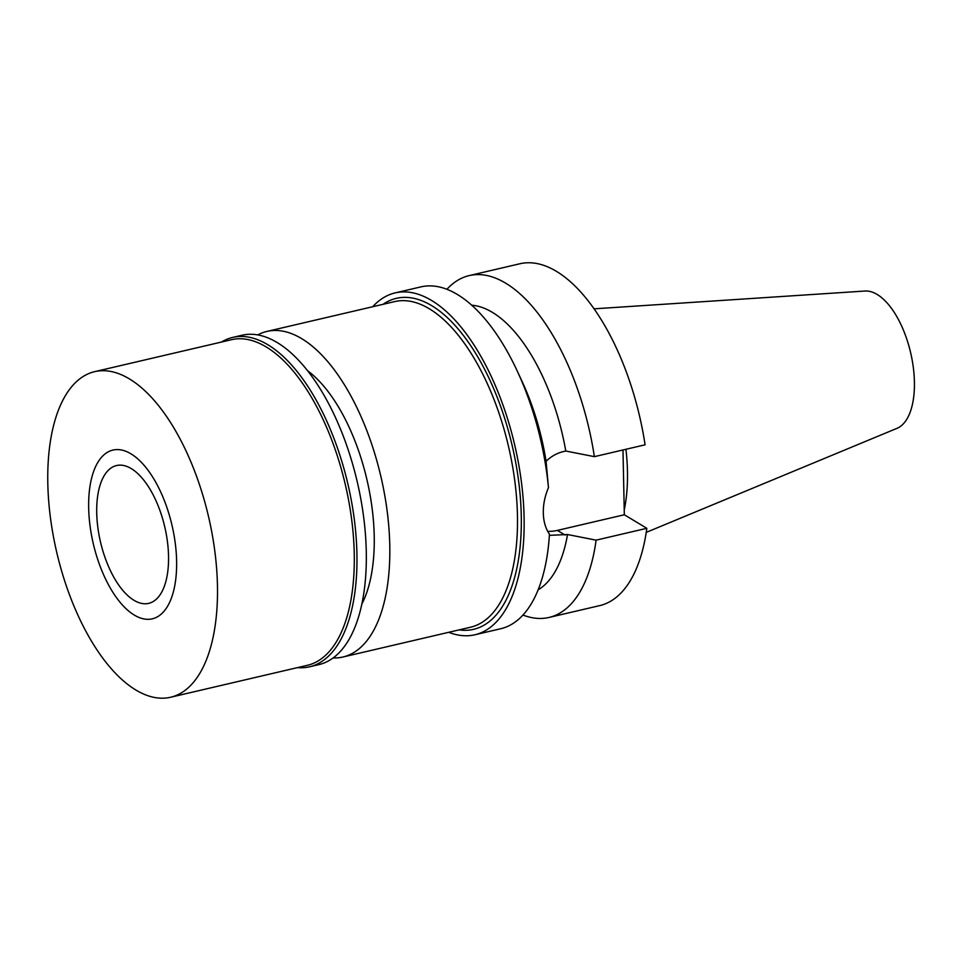 <?xml version="1.0" encoding="UTF-8"?>
<svg xmlns="http://www.w3.org/2000/svg" width="961" height="961" viewBox="0 0 961 961"><rect width="100%" height="100%" fill="white"/><g stroke="black" fill="none" stroke-linecap="round" stroke-linejoin="round"><path stroke-width="1.44" d="M646.236 532.382L897.033 428.318A70.694 32.974 -103.1 0 0 912.95 364.82A70.694 32.974 -103.1 0 0 877.165 294.462A70.694 32.974 -103.1 0 0 864.972 291.039L594.03 308.829M624.23 509.931A123.849 57.756 -103.1 0 0 625.923 449.292M646.825 528.31L596.108 540.154A175.527 81.865 76.9 0 1 549.031 617.455L599.736 605.61A175.527 81.865 -103.1 0 0 646.825 528.31L624.326 514.76L622.98 449.976M594.366 456.655L645.083 444.811A175.527 81.865 -103.1 0 0 556.395 271.338A175.527 81.865 -103.1 0 0 519.901 263.758L469.184 275.603A175.527 81.865 76.9 0 1 505.69 283.183A175.527 81.865 76.9 0 1 594.366 456.655L565.789 451.033L563.398 451.586C557.032 453.087 551.266 456.307 546.076 461.268A147.67 68.868 76.9 0 0 522.195 381.685L517.306 371.162A175.527 81.865 -103.1 0 0 457.352 294.462A175.527 81.865 -103.1 0 0 420.858 286.895L395.103 292.913A175.527 81.865 76.9 0 1 431.597 300.481A175.527 81.865 76.9 0 1 521.379 481.761A175.527 81.865 76.9 0 1 474.938 634.765A175.527 81.865 76.9 0 1 448.739 632.302M565.789 451.033A147.67 68.868 -103.1 0 0 492.368 312.349A147.67 68.868 -103.1 0 0 471.719 305.214M446.901 289.297A175.527 81.865 76.9 0 1 469.184 275.603M624.326 514.76L557.368 530.4A44.855 36.134 -58.9 0 1 547.686 531.325M549.368 535.361L567.531 534.52L596.108 540.154M538.184 589.79A147.67 68.868 -103.1 0 0 567.531 534.52M549.031 617.455A175.527 81.865 76.9 0 1 522.988 615.052M474.938 634.765L500.693 628.746A175.527 81.865 -103.1 0 0 549.452 534.184C545.536 528.442 543.494 521.379 543.313 513.006C543.145 504.585 544.863 496.14 548.467 487.671A175.527 81.865 -103.1 0 0 517.306 371.162M548.467 487.671L546.076 461.268M372.7 306.727A175.527 81.865 76.9 0 1 395.103 292.913M459.118 629.875A169.953 79.258 -103.1 0 0 520.237 496.104A169.953 79.258 -103.1 0 0 431.705 305.67A169.953 79.258 -103.1 0 0 383.091 304.301M342.969 657L470.638 627.185A167.166 77.961 -103.1 0 0 514.868 481.461A167.166 77.961 -103.1 0 0 429.363 308.817A167.166 77.961 -103.1 0 0 394.611 301.61L266.93 331.425A167.166 77.961 76.9 0 1 301.682 338.644A167.166 77.961 76.9 0 1 387.187 511.288A167.166 77.961 76.9 0 1 342.969 657A167.166 77.961 76.9 0 1 333.191 657.937M257.752 334.909A167.166 77.961 76.9 0 1 266.93 331.425M361.925 603.928A136.522 63.666 -103.1 0 0 366.946 479.731A136.522 63.666 -103.1 0 0 307.436 370.61M134.011 600.313A70.766 33.01 -103.1 0 0 148.727 603.364A70.766 33.01 -103.1 0 0 167.442 541.68A70.766 33.01 -103.1 0 0 131.249 468.596A70.766 33.01 -103.1 0 0 116.533 465.544A70.766 33.01 -103.1 0 0 97.818 527.229A70.766 33.01 -103.1 0 0 134.011 600.313M130.936 453.82A86.646 40.41 76.9 0 1 176.44 556.203A86.646 40.41 76.9 0 1 139.417 617.623A86.646 40.41 76.9 0 1 134.324 615.088A86.646 40.41 76.9 0 1 92.196 538.713A86.646 40.41 76.9 0 1 101.878 456.883A86.646 40.41 76.9 0 1 130.936 453.82A86.646 40.41 -103.1 0 0 101.878 456.883A86.646 40.41 -103.1 0 0 92.196 538.713A86.646 40.41 -103.1 0 0 134.324 615.088A86.646 40.41 -103.1 0 0 139.417 617.623A86.646 40.41 -103.1 0 0 176.44 556.203A86.646 40.41 -103.1 0 0 130.936 453.82M221.462 342.044A169.112 78.874 76.9 0 1 232.646 337.431A169.112 78.874 76.9 0 1 267.807 344.723A169.112 78.874 76.9 0 1 354.309 519.384A169.112 78.874 76.9 0 1 309.562 666.802A169.112 78.874 76.9 0 1 297.49 667.619M170.65 697.242L307.448 665.288A167.166 77.961 -103.1 0 0 351.666 519.577A167.166 77.961 -103.1 0 0 266.173 346.933A167.166 77.961 -103.1 0 0 231.409 339.726L94.61 371.667A167.166 77.961 76.9 0 1 129.375 378.886A167.166 77.961 76.9 0 1 214.868 551.53A167.166 77.961 76.9 0 1 170.65 697.242A167.166 77.961 76.9 0 1 135.885 690.022A167.166 77.961 76.9 0 1 50.392 517.39A167.166 77.961 76.9 0 1 94.61 371.667M309.562 666.802L318.932 664.616A169.112 78.874 -103.1 0 0 363.666 517.198A169.112 78.874 -103.1 0 0 277.164 342.536A169.112 78.874 -103.1 0 0 242.004 335.245L232.646 337.431M557.368 530.4L565.14 535.073"/></g></svg>
